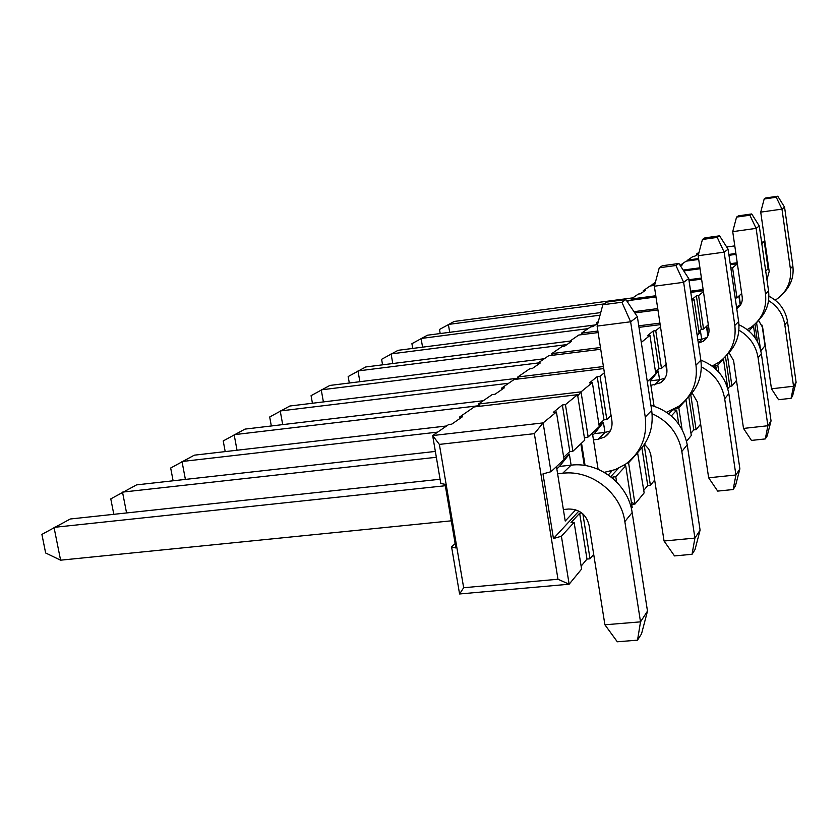 <?xml version="1.0" encoding="UTF-8"?>
<svg xmlns="http://www.w3.org/2000/svg" width="838" height="838" viewBox="0 0 838 838"><rect width="100%" height="100%" fill="white"/><g stroke="black" fill="none" stroke-linecap="round" stroke-linejoin="round"><path stroke-width="1.26" d="M440.191 333.545L439.5 329.47L454.175 321.457L632.826 297.857M775.181 300.13L777.402 298.705C787.301 291.142 791.617 281.128 790.37 268.663L781.969 209.112L760.726 212.14L769.19 271.491L766.938 279.588M628.73 300.674L626.772 300.936M604.125 303.911L448.382 324.432L449.702 332.309M784.567 207.175L777.779 196.218L776.26 197.255L781.969 209.112L784.567 207.175L792.863 266.107C794.047 276.488 790.988 285.381 783.708 292.787M777.779 196.218L765.754 197.957L764.172 199.004L776.26 197.255M760.726 212.14L764.172 199.004M382.568 364.834L381.615 359.303L398.092 350.315L595.357 324.924M747.224 329.596L751.319 327.124C762.192 318.828 766.927 307.818 765.513 294.075L756.117 228.365L732.726 231.644L742.206 297.102C742.688 301.879 740.991 305.65 737.094 308.394L736.749 308.614M588.067 328.643L391.105 353.908L392.771 363.545M736.476 306.739L740.373 305.189M759.28 225.998L751.717 213.952L749.863 215.219L756.117 228.365L759.28 225.998L768.561 290.964C769.881 302.476 766.498 312.312 758.4 320.451M751.717 213.952L738.488 215.837L736.55 217.105L749.863 215.219M732.726 231.644L736.55 217.105M312.427 403.267L311.076 395.662L329.847 385.438L544.312 358.737M712.122 366.059L719.151 362.163C731.218 352.997 736.445 340.752 734.832 325.448L724.147 252.154L698.138 255.726L708.917 328.706C709.472 334.027 707.597 338.206 703.281 341.255L698.316 343.13M538.153 362.98L321.247 389.859L323.395 401.926M698.284 342.857L702.202 339.086L697.803 339.641M702.202 339.086L707.094 337.421M728.107 249.211L719.559 235.824L717.244 237.395L724.147 252.154L728.107 249.211L738.624 321.562C740.143 334.519 736.34 345.507 727.206 354.526M719.559 235.824L704.863 237.877L702.443 239.469L717.244 237.395M698.138 255.726L702.443 239.469M225.202 451.609L223.222 440.935L244.979 429.108L483.275 400.732M666.545 412.254L678.497 406.461C692.041 396.217 697.876 382.442 695.99 365.148L683.64 282.312L654.352 286.219L666.828 368.668C667.477 374.67 665.372 379.384 660.533 382.788L650.875 385.354M478.77 405.718L234.148 434.681L237.028 450.236M654.551 384.914L659.988 379.687L650.498 380.819L658.259 371.087L659.569 379.74M659.988 379.687L665.058 378.074M688.721 278.53L678.906 263.478L675.931 265.499L683.64 282.312L688.721 278.53L700.861 360.172C702.621 374.974 698.274 387.428 687.809 397.537M678.906 263.478L662.366 265.73L659.265 267.772L675.931 265.499M654.352 286.219L659.265 267.772M113.811 514.312L110.794 498.882L136.584 484.877L435.351 451.431M604.271 472.36L615.385 469.563L625.473 464.242C640.902 452.625 647.491 436.891 645.25 417.031L630.626 321.782L597.106 326.087L611.897 420.823C612.672 427.715 610.305 433.089 604.785 436.944L597.965 439.332L593.451 439.835M436.347 457.276L122.516 492.116L126.569 512.95M597.965 439.332L605.151 432.418L594.351 433.634L603.391 422.321L604.984 432.439M605.151 432.418L610.284 430.952M637.372 316.754L625.85 299.564L621.901 302.246L630.626 321.782L637.372 316.754L651.702 410.431C653.818 427.673 648.748 442.045 636.482 453.547M625.85 299.564L606.963 302.057L602.836 304.76L621.901 302.246M597.106 326.087L602.836 304.76M412.725 348.43L411.919 343.685L427.443 335.21L600.731 312.595M422.572 347.162L421.095 338.479L600.029 315.193M768.907 296.202C779.319 301.617 785.51 310.039 787.479 321.467L796.1 382.296L793.534 386.245L784.808 324.756C783.069 314.313 777.664 306.258 768.572 300.58M758.505 320.346L762.674 327.532L771.473 388.801L793.534 386.245L791.103 398.291L792.58 395.955L796.1 382.296M791.103 398.291L778.565 399.716L771.473 388.801M349.31 383.008L348.168 376.545L365.724 366.971L569.966 341.097M359.879 381.699L357.994 370.941L566.917 344.575M738.959 324.767C751.477 330.581 758.945 340.197 761.354 353.615L771.044 420.886L767.891 425.746L758.065 357.669C755.991 345.602 749.612 336.436 738.907 330.172M729.018 352.693L733.585 360.623L743.505 428.428L767.891 425.746L765.304 438.923L767.126 436.053L771.044 420.886M765.304 438.923L751.445 440.421L743.505 428.428M271.323 425.966L269.689 416.989L289.843 406.011L517.957 378.2M282.699 424.615L280.227 410.966L508.687 383.249M700.851 360.141C716.417 366.227 725.75 377.393 728.83 393.64L739.881 468.861L735.911 474.989L724.681 398.752C722.126 384.433 714.343 373.811 701.333 366.887M692.115 392.949L697.321 401.894L708.655 477.796L735.911 474.989L733.166 489.528L735.46 485.925L739.881 468.861M733.166 489.528L717.684 491.099L708.655 477.796M173.11 480.792L170.68 468.013L194.29 455.181L446.57 425.976M185.397 479.409L182.003 461.508L437.646 432.115M650.917 405.278C670.966 411.29 683.075 424.478 687.233 444.821L700.086 530.14L694.922 538.09L681.828 451.473C678.518 433.854 668.598 421.242 652.09 413.658M644.485 444.308L648.696 448.969L650.655 453.934L664.052 541.002L694.922 538.09L692.031 554.306L695.006 549.623L700.086 530.14M692.031 554.306L674.506 555.919L664.052 541.002M451.284 520.827L60.598 560.182L45.64 552.975L41.9 534.382L70.287 518.994L440.086 479.252M60.598 560.182L54.02 527.364L445.334 485.736M557.616 473.795L562.696 473.261L571.107 465.163L559.491 466.42L569.358 454.112L571.118 465.163C599.002 461.518 628.364 484.228 632.156 512.594L647.491 611.122L640.515 621.859L624.844 521.592C620.968 492.723 591.073 469.573 562.696 473.261M604.91 624.792L640.515 621.859L637.519 640.169L617.313 641.782L604.91 624.792L589.041 525.101C586.233 514.385 579.372 509.022 568.436 509.033L563.366 509.535M637.519 640.169L641.531 633.853L647.491 611.122M572.878 451.253L584.767 440.139L577.56 394.698L565.441 404.618L572.878 451.253L569.809 451.588L563.681 457.286M582.86 513.862L590.025 558.799L593.692 554.327M556.422 412.003L543.118 422.897L550.995 471.71L564.037 459.517L556.422 412.003L553.3 412.369L562.361 404.984L569.809 451.588M574.103 522.336L561.408 536.236L569.149 584.212L581.593 569.065L574.103 522.336L570.992 522.65L579.655 513.233L586.977 559.082L590.025 558.799M565.441 404.618L562.361 404.984M581.844 513.013L579.655 513.233M550.995 471.71L542.982 473.889L553.457 538.551L578.859 511.086M580.849 443.805L584.275 465.415M584.421 437.949L588.161 436.965L581.027 391.859L577.749 395.903M585.081 465.53L581.53 443.166M611.07 415.543L606.827 419.513L603.978 419.838L598.95 424.51M606.827 419.513L600.06 376.272L597.201 376.618L589.449 382.924L592.361 382.578L599.275 426.573L588.161 436.965M597.201 376.618L603.978 419.838M616.59 481.892L615.783 476.728L612.945 477.031L613.207 478.708M612.945 477.031L612.19 477.849M604.387 372.732L600.06 376.272M631.349 508.477L632.198 507.451L625.724 465.855L615.783 476.728M592.361 382.578L581.027 391.859L478.488 404.021L492.21 394.583L495.028 394.248L504.319 387.826L501.543 388.162L514.144 379.499L603.737 368.584M478.875 406.367L478.488 404.021L480.226 406.21M501.773 389.586L501.543 388.162M459.884 418.529L459.622 416.999L474.298 406.912L577.56 394.698M459.622 416.999L462.597 416.643L451.755 424.143L448.728 424.489L432.659 435.551L543.118 422.897L534.361 433.665L557.972 579.247L569.149 584.212L459.58 593.974L451.577 546.847L455.149 543.621M451.577 546.847L455.882 547.958L445.093 484.322L440.798 483.484L432.659 435.551L439.363 444.402L534.361 433.665M459.58 593.974L463.665 587.731L439.363 444.402M561.408 536.236L553.457 538.551M575.737 509.797L565.221 521.047L556.463 466.598M563.974 459.14L569.358 454.112M581.122 566.153L586.977 559.082M557.972 579.247L463.665 587.731M631.716 504.382L634.984 504.047L631.391 502.329M637.561 452.562L644.15 492.901L634.984 504.047L628.573 462.744L626.929 463.194M641.929 447.827L647.743 485.569L650.393 485.296L644.275 445.554L643.584 445.627M643.752 490.387L647.743 485.569M650.393 485.296L654.688 480.059M645.03 444.727L644.275 445.554M637.907 452.52L628.573 462.744M600.72 349.268L548.639 355.762L537.692 363.294L540.29 362.98L532.245 368.531L529.606 368.856L517.758 377.006L603.423 366.541M518.083 379.017L517.758 377.006L519.298 378.87M537.902 364.624L537.692 363.294M623.524 465.53L625.724 465.855M618.507 468.243L610.713 476.665M611.028 470.998L611.164 471.867L608.315 474.916M598.091 469.27L592.382 433.026M599.222 426.228L603.391 422.321M609.959 471.281L611.164 471.867M592.717 435.163L594.351 433.634M647.292 381.583L641.321 342.553M666.137 364.08L661.486 368.416L658.982 368.72L655.515 371.946M661.486 368.416L655.756 330.675L653.252 330.989L647.407 335.745L649.953 335.43L655.787 373.748L647.439 381.552M653.252 330.989L658.982 368.72M660.491 326.799L655.756 330.675M678.738 424.101L676.633 410.149L671.322 415.952M649.953 335.43L641.3 342.407M598.112 332.571L578.786 335.032L569.18 341.632L571.621 341.328L564.592 346.188L562.12 346.492L551.781 353.605L600.448 347.519M660.166 324.662L638.996 327.354M552.064 355.343L551.781 353.605L553.153 355.207M569.379 342.878L569.18 341.632M682.069 429.412L678.801 407.771L674.632 408.86M688.773 396.625L693.759 429.894L696.106 429.632L690.721 394.593M690.962 433.277L693.759 429.894M678.801 407.771L685.955 399.946L691.298 435.488L686.552 441.259M696.106 429.632L700.631 424.122M692.251 393.053L690.858 394.583M597.882 323.185L592.969 326.579L590.633 326.872L581.541 333.126L597.882 331.041M638.765 325.825L659.935 323.122M657.935 309.934L634.816 312.93M598.311 321.593L596.865 322.588L598.091 322.431M581.782 334.645L581.541 333.126L582.777 334.519M597.054 323.761L596.865 322.588M665.76 364.425L666.933 372.166M672.872 409.772L676.633 410.149M672.39 410.002L668.808 413.878M654.059 406.168L649.942 379.216M655.735 373.444L658.259 371.087M708.32 324.641L703.564 329.083L701.333 329.365L698.871 331.659M691.853 299.595L694.063 299.302L699.101 333.252L697.132 335.095M703.564 329.083L698.599 295.594L696.368 295.887L701.333 329.365M696.368 295.887L691.842 299.575M703.449 291.624L698.599 295.594M716.48 369.736L716.071 366.981L714.887 368.28M694.063 299.302L692.052 300.957M633.968 311.673L657.736 308.583M703.312 290.723L690.774 292.378M655.976 296.956L628.95 300.517L627.274 301.68M718.836 372.198L717.789 365.106L712.75 366.374L712.677 365.818M708.162 335.315L706.79 326.066M725.467 356.579L729.825 386.266L731.93 386.014L727.332 354.663L729.081 352.746M727.813 388.696L729.825 386.266M717.789 365.106L723.445 358.926L727.855 388.937M731.93 386.014L736.487 380.462M654.562 285.402L650.047 286.009L643.28 290.66L645.354 290.388L640.421 293.792L638.326 294.065L631.129 299.019L655.798 295.762M690.596 291.174L703.134 289.519M701.595 279.127L689.056 280.803M631.318 300.214L631.129 299.019L632.135 300.098M643.437 291.708L643.28 290.66M706.444 326.391L707.859 336.017M713.096 366.793L716.071 366.981M699.07 332.979L700.537 331.607L701.657 339.16M700.537 331.607L697.226 335.766M741.682 293.457L736.958 297.867L735.219 298.098M736.958 297.867L732.58 267.772L730.841 268.003M737.388 263.834L732.58 267.772M655.379 282.343L652.006 284.658L654.866 284.281M688.899 279.724L701.437 278.048M737.367 263.719L730.359 264.661M700.065 268.757L683.777 270.957M652.163 285.727L652.006 284.658L652.917 285.622M713.714 365.337L712.75 366.374M740.509 304.99L739.168 295.793M760.59 349.792L756.557 322.578M754.954 324.17L757.489 341.768M752.65 326.129L753.509 326.024L755.237 338.049M760.841 350.818L765.01 345.738L762.056 325.154M758.62 320.43L756.672 322.557M753.509 326.024L748.952 331.01M683.19 270.066L699.929 267.804M730.212 263.698L737.231 262.755M736.015 254.343L728.997 255.307M698.693 259.445L686.175 261.152L680.655 264.955L682.53 264.693L680.582 266.055M680.791 265.897L680.655 264.955M738.886 296.065L740.226 305.283M761.826 243.827L764.287 241.815L768.132 268.726L765.712 270.988M699.049 252.301L696.734 253.893L698.536 253.642L694.891 256.156L693.078 256.407L687.778 260.052L698.567 258.575M728.871 254.438L735.89 253.474M764.287 241.815L761.595 242.182M734.79 245.88L726.693 247.001M687.904 260.922L687.778 260.052L688.543 260.828M696.87 254.794L696.734 253.893M556.83 468.913L559.491 466.42M792.863 266.107L790.37 268.663M768.561 290.964L765.513 294.075M738.624 321.562L734.832 325.448M700.861 360.172L695.99 365.148M651.702 410.431L645.25 417.031M784.808 324.756L787.479 321.467M758.065 357.669L761.354 353.615M724.681 398.752L728.83 393.64M681.828 451.473L687.233 444.821M624.844 521.592L632.156 512.594M740.321 305.262L737.094 308.394M706.853 337.777L703.281 341.255M664.544 378.891L660.533 382.788M609.341 432.523L604.785 436.944"/></g></svg>
